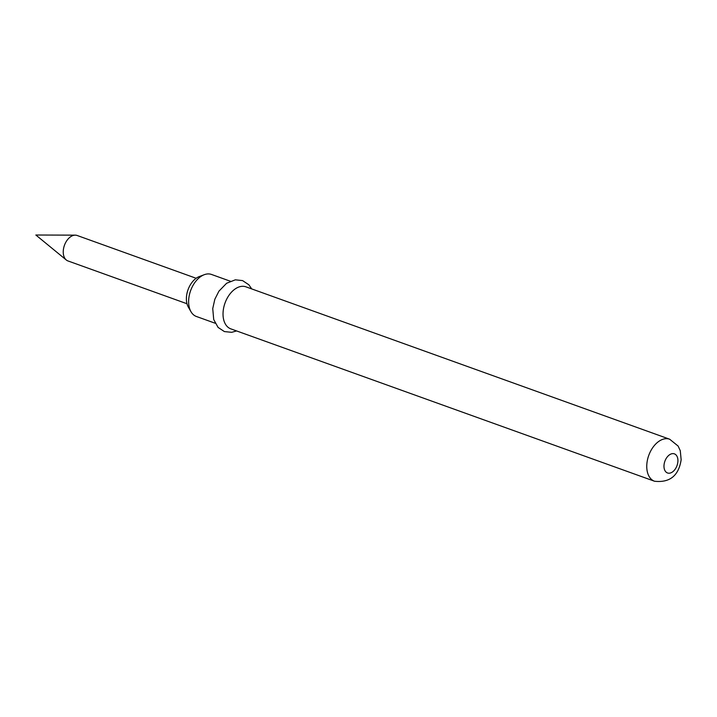 <?xml version="1.0" encoding="UTF-8"?>
<svg xmlns="http://www.w3.org/2000/svg" width="717" height="717" viewBox="0 0 717 717"><rect width="100%" height="100%" fill="white"/><g stroke="black" fill="none" stroke-linecap="round" stroke-linejoin="round"><path stroke-width="1.08" d="M196.153 278.277L77.122 235.472A13.533 8.604 109.8 0 0 75.222 235.149A13.533 8.604 109.8 0 0 63.311 250.341A13.533 8.604 109.8 0 0 66.287 259.984A13.533 8.604 109.8 0 0 67.963 260.943L186.994 303.748M190.964 311.68L188.32 307.073A18.427 11.714 -70.2 0 1 186.492 296.605A18.427 11.714 -70.2 0 1 199.299 276.565L204.264 274.701A22.335 14.197 109.8 0 0 188.741 298.989A22.335 14.197 109.8 0 0 190.964 311.68A22.335 14.197 109.8 0 0 196.404 316.484L215.199 323.242M230.82 328.861A22.335 14.197 -70.2 0 1 223.148 311.357A22.335 14.197 -70.2 0 1 245.931 286.836L669.66 439.216A22.335 14.197 -70.2 0 0 646.877 463.747A22.335 14.197 -70.2 0 0 654.54 481.241L230.82 328.861M230.309 281.216L211.524 274.459A22.335 14.197 109.8 0 0 204.264 274.701M677.87 461.82A10.155 6.453 -70.2 0 1 670.072 473.086A10.155 6.453 -70.2 0 1 664.032 465.01A10.155 6.453 -70.2 0 1 671.829 453.744A10.155 6.453 -70.2 0 1 677.87 461.82M75.222 235.149L35.85 235.015L66.287 259.984M251.721 288.915L248.853 284.783L242.579 280.598L235.319 279.827L226.608 283.269L218.945 291.147L214.831 299.267L212.743 308.552L213.702 319.495L218.085 327.409L224.385 331.577L231.636 332.321L236.61 330.94M654.54 481.241C669.821 482.891 678.694 475.721 681.15 459.74L680.281 450.742L678.121 446.055L669.66 439.216"/></g></svg>
